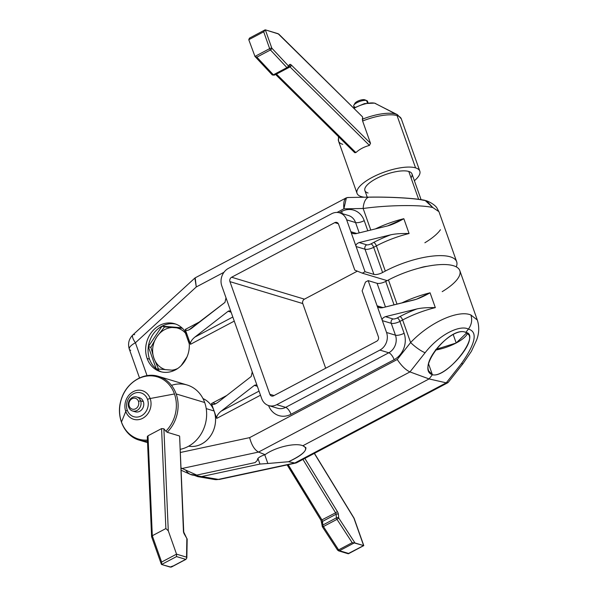 <?xml version="1.0" encoding="UTF-8"?>
<svg xmlns="http://www.w3.org/2000/svg" width="597" height="597" viewBox="0 0 597 597"><rect width="100%" height="100%" fill="white"/><g stroke="black" fill="none" stroke-linecap="round" stroke-linejoin="round"><path stroke-width="0.9" d="M430.079 292.806A49.947 16.432 160.5 0 0 401.632 303.015A49.947 16.432 160.5 0 1 430.079 292.806C423.669 296.44 418.251 298.843 413.811 300.022L382.274 307.768L416.34 299.284L430.079 292.806L435.325 307.627L430.079 292.806M442.19 291.657A49.947 16.432 160.5 0 0 451.742 265.284A49.947 16.432 160.5 0 0 388.46 279.971L397.02 304.149L388.46 279.971A49.947 16.432 -19.5 0 1 459.809 270.605L477.451 320.425C479.376 326.932 479.107 333.439 476.645 339.947L471.421 351.297L463.145 363.461A13.321 2.813 38.3 0 1 461.414 363.618C475.622 343.357 477.958 331.842 468.421 329.081L465.794 332.41C453.459 326.163 422.534 358.461 428.78 371.05L432.4 374.722C443.802 378.274 474.488 345.021 469.033 335.014L465.794 332.41C481.615 334.424 446.608 378.789 432.4 374.722L428.579 363.939L432.4 374.722L429.071 378.931L446.243 382.841L461.414 363.618A13.321 2.813 38.3 0 0 463.168 363.431M448.16 382.446L446.243 382.841L294.814 462.996L296.59 462.779L218.345 479.398A13.321 11.358 99.7 0 1 214.524 479.503A13.321 11.358 -80.3 0 0 218.345 479.398A13.321 6.104 77.9 0 0 219.554 479.398A13.321 6.104 -102.1 0 1 218.345 479.398L194.249 475.324L197.771 476.652L201.659 476.555L259.956 464.056L267.852 463.503L259.956 464.056L257.964 458.436L259.956 464.056L201.659 476.555L218.345 479.398L294.814 462.996L288.538 461.72C304.477 454.033 309.253 448.705 302.866 445.735L429.071 378.931L446.243 382.841L294.814 462.996L288.538 461.72L267.852 463.503L264.755 454.772L267.852 463.503L288.538 461.72C300.41 456.302 306.194 451.631 305.88 447.705L302.866 445.735C295.306 442.481 275.157 447.243 265.098 454.66L258.538 452.071C254.576 449.937 251.606 445.116 249.636 437.631L180.331 452.496L249.636 437.631L397.236 359.506L410.617 342.544C430.288 321.79 458.697 309.724 470.884 314.985C472.443 319.999 471.623 324.693 468.421 329.081C459.914 324.649 439.586 334.268 425.131 352.7L409.967 371.916L429.071 378.931L432.4 374.722C415.408 369.394 450.414 325.037 465.794 332.41L468.421 329.081C471.623 324.693 472.443 319.999 470.884 314.985L477.294 319.999L470.884 314.985C458.697 309.724 430.288 321.79 410.617 342.544L402.624 319.985A49.947 16.432 -19.5 0 1 435.325 307.627C427.646 307.47 421.519 307.895 416.96 308.918A53.275 17.522 160.5 0 0 399.96 316.529L397.244 317.97A3.328 1.097 -19.5 0 1 392.916 318.917L385.423 316.664L416.96 308.918C421.519 307.895 427.646 307.47 435.325 307.627A49.947 16.432 -19.5 0 0 402.624 319.985L399.915 321.417L404.109 333.275A19.977 17.216 106.8 0 1 394.124 359.678L290.985 414.273A19.977 17.216 106.8 0 1 268.568 405.542A19.977 17.216 -73.2 0 0 290.985 414.273L394.124 359.678A19.977 17.216 -73.2 0 0 404.109 333.275L399.915 321.417A6.657 2.194 -19.5 0 1 391.251 323.32L395.445 335.171A13.321 11.477 106.8 0 1 388.789 352.775L379.886 350.096L276.754 404.691A13.321 11.477 106.8 0 1 261.695 398.58L221.808 285.948A13.321 11.477 106.8 0 1 228.472 268.344L331.604 213.756A13.321 11.477 106.8 0 1 346.663 219.86L365.028 271.732L362.312 273.172L354.79 270.113L338.521 224.173A3.328 2.866 -73.2 0 0 334.753 222.644L231.621 277.239A3.328 2.866 -73.2 0 0 229.957 281.642L269.837 394.274A3.328 2.866 -73.2 0 0 273.605 395.796L376.737 341.208A3.328 2.866 -73.2 0 0 378.401 336.805L362.133 290.866L365.461 282.06L368.177 280.627L386.55 332.492A13.321 11.477 106.8 0 1 379.886 350.096L276.754 404.691L285.65 407.37L388.789 352.775L379.886 350.096A13.321 11.477 -73.2 0 0 386.55 332.492L395.445 335.171A6.657 2.194 160.5 0 0 404.109 333.275A6.657 2.194 -19.5 0 1 395.445 335.171A13.321 11.477 106.8 0 1 388.789 352.775A6.657 2.575 -117.9 0 1 394.124 359.678A6.657 2.575 62.1 0 0 388.789 352.775L285.65 407.37A13.321 11.477 106.8 0 1 277.612 408.266L268.717 405.587A13.321 11.477 -73.2 0 0 276.754 404.691L285.65 407.37A6.657 2.575 -117.9 0 1 290.985 414.273A6.657 2.575 62.1 0 0 285.65 407.37A13.321 11.477 106.8 0 1 277.612 408.266M447.757 382.767L446.243 382.841L461.414 363.618C475.622 343.357 477.958 331.842 468.421 329.081C459.914 324.649 439.586 334.268 425.131 352.7A13.321 2.813 38.3 0 1 410.617 342.544A13.321 2.813 38.3 0 0 425.131 352.7L409.967 371.916L429.071 378.931L302.866 445.735C295.306 442.481 275.157 447.243 265.098 454.66L258.538 452.071L409.967 371.916C405.744 369.991 401.497 365.849 397.236 359.506L410.617 342.544L402.624 319.985L399.915 321.417A3.328 1.284 62.1 0 0 397.244 317.97A3.328 1.284 -117.9 0 1 399.915 321.417A6.657 2.194 160.5 0 1 391.251 323.32A3.328 2.866 106.8 0 1 392.916 318.917A3.328 2.866 -73.2 0 0 391.251 323.32L395.445 335.171L386.55 332.492L382.349 320.641L391.251 323.32L382.349 320.641C381.744 319.067 382.767 317.738 385.423 316.664C382.767 317.738 381.744 319.067 382.349 320.641L377.103 305.821L382.99 307.589L377.103 305.821L378.796 307.515L382.274 307.768C379.341 308.059 377.617 307.41 377.103 305.821L368.177 280.627L377.08 283.306L385.468 306.985L377.08 283.306A6.657 2.194 -19.5 0 0 385.744 281.403L394.057 304.873L385.744 281.403L388.46 279.971L385.744 281.403A6.657 2.194 -19.5 0 1 377.08 283.306L368.177 280.627L365.461 282.06L362.133 290.866L378.401 336.805A3.328 2.866 -73.2 0 1 376.737 341.208L273.605 395.796A3.328 2.866 -73.2 0 1 271.59 396.027A3.328 2.866 -73.2 0 1 269.837 394.274L274.075 395.55L269.837 394.274L229.957 281.642A3.328 2.866 -73.2 0 1 231.621 277.239L304.44 299.157A3.328 2.866 -73.2 0 0 302.776 303.56A3.328 2.866 106.8 0 1 304.44 299.157L357.349 271.15L304.44 299.157L231.621 277.239L334.753 222.644A3.328 2.866 -73.2 0 1 336.768 222.42A3.328 2.866 -73.2 0 1 338.521 224.173L354.79 270.113L362.312 273.172L387.169 280.65L362.312 273.172L365.028 271.732L373.931 274.411A6.657 2.194 160.5 0 0 382.595 272.516L373.67 247.315L376.386 245.882A3.328 1.284 62.1 0 0 373.722 242.427A53.275 17.522 160.5 0 1 390.714 234.815A53.275 17.522 160.5 0 0 373.722 242.427L371.006 243.867A3.328 1.097 -19.5 0 1 366.67 244.815L359.178 242.561C356.528 243.643 355.506 244.964 356.111 246.539L346.663 219.86L355.558 222.539A6.657 2.194 160.5 0 0 364.222 220.644A19.977 17.216 -73.2 0 0 341.641 211.48A6.657 2.575 -117.9 0 1 342.193 213.622A6.657 2.575 62.1 0 0 341.641 211.48L339.245 212.748L341.641 211.48A19.977 17.216 106.8 0 1 364.222 220.644A6.657 2.194 -19.5 0 1 355.558 222.539A13.321 11.477 106.8 0 0 348.544 215.532A13.321 11.477 106.8 0 1 355.558 222.539L359.222 232.882L355.558 222.539L346.663 219.86A13.321 11.477 -73.2 0 0 339.641 212.853A13.321 11.477 -73.2 0 0 331.604 213.756L228.472 268.344A13.321 11.477 -73.2 0 0 221.808 285.948L226.009 297.806L224.965 302.395L188.995 329.865C186.973 330.686 185.719 330.551 185.234 329.469L187.861 336.88A24.992 21.537 -73.2 0 0 174.69 323.731A24.992 21.537 -73.2 0 0 151.795 331.984A24.992 21.537 -73.2 0 0 147.116 358.439A24.992 21.537 -73.2 0 0 160.287 371.588A24.992 21.537 -73.2 0 0 183.182 363.334A24.992 21.537 -73.2 0 0 187.861 336.88A24.992 21.537 106.8 0 1 175.369 369.909A24.992 21.537 106.8 0 1 147.116 358.439A24.992 21.537 106.8 0 1 159.608 325.41A24.992 21.537 106.8 0 1 187.861 336.88L190.488 344.29C190.174 342.238 191.637 339.842 194.868 337.104L232.815 317.014L194.868 337.104C191.637 339.842 190.174 342.238 190.488 344.29L234.263 321.111L190.488 344.29L185.234 329.469L200.525 321.373L185.234 329.469C186.204 331.007 188.361 330.589 191.719 328.208L224.965 302.395L226.009 297.806L231.255 312.627C230.554 310.947 229.502 310.5 228.114 311.283L231.061 312.171L228.114 311.283L194.868 337.104L228.114 311.283L229.808 310.97L231.255 312.627L252.247 371.909L251.21 376.491L217.965 402.311L251.21 376.491L252.247 371.909L257.501 386.729L256.046 385.065L254.359 385.386L257.307 386.274L254.359 385.386C255.747 384.602 256.792 385.043 257.501 386.729L261.695 398.58A13.321 11.477 -73.2 0 0 268.717 405.587M364.222 220.644L367.812 230.778L364.222 220.644M369.342 197.129A13.321 6.515 89 0 0 363.148 208.495L370.782 230.046L363.148 208.495L343.879 208.823L337.051 212.435L343.879 208.823C343.193 201.204 344.641 197.45 348.223 197.562L346.409 197.794L343.879 208.823L363.148 208.495C388.886 204.883 421.512 204.704 432.847 207.569L424.997 200.338C413.84 197.973 387.781 196.794 369.394 197.129A13.321 6.515 89 0 0 369.394 197.129A13.321 6.515 89 0 0 363.148 208.495C388.886 204.883 421.512 204.704 432.847 207.569L438.922 211.651L432.847 207.569L426.497 200.779C432.877 203.234 436.138 206.569 436.885 207.905L439.019 211.89L456.66 261.71A49.947 16.432 160.5 0 0 385.311 271.075A49.947 16.432 -19.5 0 1 436.511 255.747A49.947 16.432 -19.5 0 1 456.257 266.859A49.947 16.432 160.5 0 0 456.66 261.71M194.876 278.053L196.279 286.956L223.957 272.299L196.279 286.956L135.407 342.775L147.049 375.647L135.407 342.775A13.321 3.836 -132.5 0 1 132.877 334.902A13.321 3.836 47.5 0 0 135.407 342.775A13.321 4.38 160.5 0 0 129.325 349.17A13.321 4.38 -19.5 0 1 135.407 342.775L196.279 286.956L195.197 277.829L346.364 197.808M260.501 395.214L216.726 418.385L214.099 410.975A24.992 21.537 106.8 0 1 210.174 436.444A24.992 21.537 106.8 0 1 188.652 446.198A24.992 21.537 -73.2 0 0 210.174 436.444A24.992 21.537 -73.2 0 0 214.099 410.975L211.48 403.565L226.763 395.475L211.48 403.565L214.099 410.975A24.992 21.537 -73.2 0 0 202.987 398.58A24.992 21.537 106.8 0 1 214.099 410.975L216.726 418.385C216.42 416.333 217.883 413.937 221.114 411.199L254.359 385.386L221.114 411.199C217.883 413.937 216.42 416.333 216.726 418.385L260.501 395.214M302.776 303.56L325.678 368.237L302.776 303.56L229.957 281.642L302.776 303.56M350.857 231.718L356.752 233.494L350.857 231.718C351.379 233.315 353.103 233.964 356.028 233.666L387.572 225.92C392.005 224.741 397.43 222.338 403.833 218.703L409.087 233.524C401.4 233.367 395.281 233.8 390.722 234.815L359.178 242.561L390.722 234.815C395.281 233.8 401.4 233.367 409.087 233.524L403.833 218.703A49.947 16.432 160.5 0 0 375.386 228.912A49.947 16.432 160.5 0 1 403.833 218.703L387.572 225.92L356.028 233.666L352.558 233.412L350.857 231.718M334.753 222.644L338.312 223.718L334.753 222.644M265.098 454.66C259.62 456.481 257.046 458.377 257.389 460.354C257.046 458.377 259.62 456.481 265.098 454.66M382.595 272.516L385.311 271.075L376.386 245.882A49.947 16.432 -19.5 0 1 409.087 233.524A49.947 16.432 -19.5 0 0 376.386 245.882L373.67 247.315A6.657 2.194 -19.5 0 1 365.006 249.218L373.931 274.411A6.657 2.194 160.5 0 0 382.595 272.516L385.311 271.075L376.386 245.882A3.328 1.284 -117.9 0 0 373.722 242.427L371.006 243.867A3.328 1.097 -19.5 0 1 366.67 244.815L359.178 242.561C356.528 243.643 355.506 244.964 356.111 246.539L365.006 249.218A3.328 2.866 106.8 0 1 366.67 244.815A3.328 2.866 -73.2 0 0 365.006 249.218A6.657 2.194 160.5 0 0 373.67 247.315A3.328 1.284 62.1 0 0 371.006 243.867A3.328 1.284 -117.9 0 1 373.67 247.315L382.595 272.516M427.094 266.299A14.149 4.657 160.5 0 0 419.549 268.016A14.149 4.657 160.5 0 1 427.094 266.299M185.764 470.137C188.443 474.227 192.122 475.884 196.809 475.093L255.098 462.593L257.389 460.354L255.098 462.593L196.809 475.093L190.525 474.458L181.092 470.22M385.423 316.664L416.96 308.918A53.275 17.522 160.5 0 0 399.96 316.529L397.244 317.97A3.328 1.097 -19.5 0 1 392.916 318.917L385.423 316.664M182.421 328.283L164.593 326.91L162.041 326.141L181.876 327.783L162.041 326.141L164.593 326.91L156.802 336.865L150.892 347.372L153.892 358.215L158.772 369.625L153.892 358.215A21.641 18.649 -73.2 0 0 165.302 369.603A21.641 18.649 -73.2 0 1 153.892 358.215L150.892 347.372L148.332 346.603L150.892 347.372L156.802 336.865A21.641 18.649 -73.2 0 0 153.892 358.215A21.641 18.649 -73.2 0 1 156.802 336.865L164.593 326.91L174.443 327.522A21.641 18.649 -73.2 0 0 156.802 336.865A21.641 18.649 -73.2 0 1 174.443 327.522L182.421 328.283M184.637 330.805L189.279 343.902L184.637 330.805M187.033 356.842L181.175 365.58L187.033 356.842M174.458 370.364L156.213 368.849L148.332 346.603L162.041 326.141A24.992 21.537 106.8 0 1 175.891 324.134A24.992 21.537 106.8 0 0 162.041 326.141L148.332 346.603A24.992 21.537 106.8 0 1 162.041 326.141A24.992 21.537 106.8 0 0 148.332 346.603L156.213 368.849A24.992 21.537 106.8 0 1 149.548 359.17A24.992 21.537 106.8 0 1 148.332 346.603A24.992 21.537 106.8 0 0 149.548 359.17L147.116 358.439L149.548 359.17A24.992 21.537 106.8 0 0 156.213 368.849L174.458 370.364M212.741 402.9L215.651 403.773L212.741 402.9M161.511 371.916A24.992 21.537 106.8 0 1 156.213 368.849A24.992 21.537 106.8 0 0 161.511 371.916M259.053 391.117L221.114 411.199L259.053 391.117M217.965 402.311C214.607 404.691 212.442 405.109 211.48 403.565C211.965 404.654 213.211 404.788 215.233 403.968L217.965 402.311M435.877 349.417L456.198 342.984L453.19 334.477L456.198 342.984L466.824 332.723L456.198 342.984A24.992 8.224 -19.5 0 1 435.37 350.096A24.992 8.224 160.5 0 0 456.198 342.984A24.992 8.224 160.5 0 0 467.563 333.133A24.992 8.224 -19.5 0 1 456.198 342.984L435.877 349.417M258.538 452.071L182.07 468.473L196.809 475.093L182.07 468.473A13.321 6.104 -102.1 0 1 180.988 467.876A13.321 6.104 77.9 0 0 182.07 468.473A13.321 11.544 114.2 0 1 181.018 468.638A13.321 11.544 -65.8 0 0 182.07 468.473L258.538 452.071L409.967 371.916C405.744 369.991 401.497 365.849 397.236 359.506L249.636 437.631C251.606 445.116 254.576 449.937 258.538 452.071M426.497 200.779L422.758 200.129C415.206 198.391 390.908 196.816 370.065 197.189M134.683 334.671A13.321 3.836 47.5 0 0 132.877 334.902L194.861 278.068M139.511 377.938L129.325 349.17A13.321 4.38 160.5 0 0 130.698 350.357M424.87 242.755A49.947 16.432 160.5 0 0 440.452 229.726M402.624 319.985A3.328 1.284 62.1 0 0 399.96 316.529A3.328 1.284 -117.9 0 1 402.624 319.985M185.466 333.148A21.641 18.649 -73.2 0 0 174.443 327.522A21.641 18.649 -73.2 0 1 185.466 333.148M172.033 370.162A21.641 18.649 -73.2 0 0 177.764 368.446A21.641 18.649 -73.2 0 1 172.033 370.162M138.086 397.572A7.306 6.298 106.8 0 1 143.355 401.647L140.623 400.826A7.306 6.298 -73.2 0 0 136.773 396.983A7.306 6.298 -73.2 0 0 130.071 399.4A7.306 6.298 -73.2 0 0 128.706 407.132A7.306 6.298 -73.2 0 0 132.556 410.982A7.306 6.298 -73.2 0 0 139.258 408.564A7.306 6.298 -73.2 0 0 140.623 400.826A7.306 6.298 106.8 0 1 136.967 410.49A7.306 6.298 106.8 0 1 128.706 407.132L129.258 406.169A5.642 4.866 -73.2 0 0 135.631 408.758A5.642 4.866 -73.2 0 0 138.459 401.303A5.642 4.866 -73.2 0 0 132.079 398.714A5.642 4.866 -73.2 0 0 129.258 406.169A5.642 4.866 -73.2 0 0 135.631 408.758A5.642 4.866 -73.2 0 0 138.459 401.303L140.623 400.826L143.355 401.647A7.306 6.298 106.8 0 1 141.452 409.997A7.306 6.298 106.8 0 1 133.982 411.206M179.622 436.213L183.443 531.442A3.328 1.284 62.1 0 0 184.391 534.233L186.861 538.501L186.54 557.158L176.548 554.15L168.279 530.8L163.891 428.788L165.854 431.206A32.499 28.007 -73.2 0 0 174.458 393.96A32.499 28.007 -73.2 0 0 137.72 379.05A32.499 28.007 -73.2 0 0 121.475 422.004L125.773 411.43L121.475 422.004A32.499 28.007 -73.2 0 0 147.444 440.071A32.499 28.007 106.8 0 1 121.475 422.004A32.499 28.007 106.8 0 1 137.72 379.05A32.499 28.007 106.8 0 1 174.458 393.96L150.168 398.52A3.328 1.097 160.5 0 0 147.534 399.438A12.433 10.709 -73.2 0 0 133.482 393.736A12.433 10.709 -73.2 0 0 127.265 410.169A12.433 10.709 -73.2 0 0 141.317 415.87A12.433 10.709 -73.2 0 0 147.534 399.438A12.433 10.709 -73.2 0 0 133.482 393.736A12.433 10.709 -73.2 0 0 127.265 410.169A3.328 1.097 160.5 0 0 125.773 411.43A14.962 12.895 -73.2 0 0 142.683 418.296A14.962 12.895 -73.2 0 0 150.168 398.52L174.458 393.96A32.499 28.007 106.8 0 1 165.854 431.206L163.891 428.788L161.578 428.601L148.004 435.78L147.608 437.407M214.084 410.982A24.97 21.514 -73.2 0 0 203.002 398.609A24.97 21.514 106.8 0 1 214.084 410.982A24.97 21.514 106.8 0 1 210.174 436.422A24.97 21.514 106.8 0 1 188.682 446.183A24.97 21.514 -73.2 0 0 210.174 436.422A24.97 21.514 -73.2 0 0 214.084 410.982L206.219 408.617L214.084 410.982M147.556 442.631L139.414 440.183A33.298 28.686 -73.2 0 0 147.496 441.22A33.298 28.686 106.8 0 1 139.414 440.183C124.027 436.004 115.482 416.273 121.251 399.408C126.131 382.647 143.787 371.528 158.615 376.416A33.298 28.686 106.8 0 1 176.16 393.93A33.298 28.686 -73.2 0 0 158.615 376.416L187.145 385.005A33.298 28.686 106.8 0 1 204.689 402.52L176.16 393.93A33.298 28.686 106.8 0 1 167.167 432.265L165.854 431.206L167.167 432.265L179.339 435.929L167.167 432.265A33.298 28.686 -73.2 0 0 176.16 393.93L204.689 402.52A33.298 28.686 106.8 0 1 180.19 449.332A33.298 28.686 -73.2 0 0 204.689 402.52A33.298 28.686 -73.2 0 0 171.481 385.349M150.168 398.52A14.962 12.895 -73.2 0 0 133.25 391.654A14.962 12.895 -73.2 0 0 125.773 411.43A14.962 12.895 106.8 0 1 133.25 391.654A14.962 12.895 106.8 0 1 150.168 398.52A14.962 12.895 106.8 0 1 142.683 418.296A14.962 12.895 106.8 0 1 125.773 411.43A3.328 1.097 -19.5 0 1 127.265 410.169A12.433 10.709 -73.2 0 0 141.317 415.87A12.433 10.709 -73.2 0 0 147.534 399.438A3.328 1.097 -19.5 0 1 150.168 398.52M172.578 566.09L170.235 567.09L161.593 564.493L171.011 567.135L185.712 559.352L176.525 556.591L161.593 564.493L161.623 562.046L176.548 554.15L168.279 530.8L165.876 528.554L152.302 535.74L161.623 562.046L176.548 554.15L186.54 557.158A1.664 1.433 106.8 0 1 185.712 559.352A1.664 0.642 62.1 0 0 185.965 559.344A1.664 0.642 -117.9 0 1 185.712 559.352L176.525 556.591L176.548 554.15L176.525 556.591L161.593 564.493L161.623 562.046L152.302 535.74L165.876 528.554L161.578 428.601L148.004 435.78L152.302 535.74L151.892 537.099L152.302 535.74L148.004 435.78L147.302 436.668L151.593 536.621M171.011 567.135L185.712 559.352A1.664 1.433 -73.2 0 0 186.54 557.158L186.861 538.501L184.391 534.233A3.328 1.284 -117.9 0 1 183.443 531.442L179.63 436.317M151.593 536.606L151.892 537.099M163.891 428.788L168.279 530.8L165.876 528.554L161.578 428.601L163.891 428.788M171.615 566.941L185.965 559.344L186.846 557.904A1.664 1.261 -179 0 0 186.54 557.158A1.664 1.261 1 0 1 186.846 557.904L187.174 539.248A1.664 1.261 -179 0 0 186.861 538.501A1.664 1.261 1 0 1 187.174 539.248L183.749 532.084A1.664 1.194 177.5 0 0 183.443 531.442A1.664 1.194 -2.5 0 1 183.749 532.084L179.63 436.273M136.773 396.983L139.504 397.803A7.306 6.298 106.8 0 1 143.355 401.647A7.306 6.298 106.8 0 1 141.989 409.385A7.306 6.298 106.8 0 1 135.295 411.803L132.556 410.982M129.258 406.169L128.706 407.132A7.306 6.298 106.8 0 1 132.362 397.475A7.306 6.298 106.8 0 1 140.623 400.826L138.459 401.303A5.642 4.866 -73.2 0 0 132.079 398.714A5.642 4.866 -73.2 0 0 129.258 406.169M287.269 464.869L321.022 520.338L335.574 512.816L302.933 459.429L335.574 512.816L321.022 520.338L287.127 464.899M322.44 526.629A1.664 1.134 -5.1 0 1 322.141 526.061A1.664 1.134 -5.1 0 1 322.843 525.032A1.664 1.134 174.9 0 0 322.141 526.061A1.664 1.134 174.9 0 0 322.44 526.629L323.425 526.547L338.611 549.867L352.185 542.68L336.992 519.36L323.425 526.547A1.664 0.642 -117.9 0 1 322.843 525.032L322.522 521.412A1.664 0.642 -117.9 0 0 321.999 520.002L288.179 464.675L321.999 520.002A1.664 0.642 -117.9 0 1 322.522 521.412A1.664 1.134 174.9 0 0 321.82 522.442A1.664 1.134 -5.1 0 1 322.522 521.412L336.089 514.226A1.664 1.134 174.9 0 1 338.409 514.39L338.73 518.009A1.664 1.134 174.9 0 0 336.409 517.853L336.089 514.226L322.522 521.412L322.843 525.032L336.409 517.853L336.089 514.226A1.664 1.134 -5.1 0 1 338.409 514.39A3.328 1.284 -117.9 0 0 337.365 511.569L335.574 512.816L337.365 511.569L304.866 458.406L337.365 511.569A3.328 1.284 -117.9 0 1 338.409 514.39L338.73 518.009L354.991 542.986L363.625 545.583L353.924 518.189L314.32 453.399L354.081 518.189L363.625 545.583L354.208 542.942L339.514 550.718L348.7 553.486L363.625 545.583L348.081 553.688M354.991 542.986L352.185 542.68L336.992 519.36L338.73 518.009L354.991 542.986M354.208 542.942L339.514 550.718A1.664 0.642 -117.9 0 1 338.611 549.867L352.185 542.68L354.208 542.942M321.022 520.338L322.402 526.823L323.425 526.547A1.664 0.642 62.1 0 1 322.843 525.032L336.409 517.853A1.664 0.642 62.1 0 0 336.992 519.36L323.425 526.547L338.611 549.867A1.664 0.642 62.1 0 0 339.514 550.718A1.664 1.433 106.8 0 1 338.506 550.83A1.664 1.433 -73.2 0 0 339.514 550.718L348.7 553.486L348.111 553.71M363.767 545.621L348.469 553.732M338.611 549.867L337.596 550.15L338.611 549.867M336.089 514.226A1.664 0.642 62.1 0 0 335.574 512.816A1.664 0.642 62.1 0 1 336.089 514.226M321.82 522.442A1.664 1.134 174.9 0 0 322.126 523.009M338.73 518.009L336.992 519.36A1.664 0.642 -117.9 0 1 336.409 517.853A1.664 1.134 -5.1 0 1 338.73 518.009M337.633 549.956L338.506 550.83L348.215 553.755M354.782 104.132A5.642 1.858 -19.5 0 1 358.304 100.915A5.642 1.858 -19.5 0 1 364.685 99.766L366.565 100.535L367.431 102.983L366.565 100.535A7.306 2.403 160.5 0 0 359.581 101.505A7.306 2.403 160.5 0 0 353.872 105.184A7.306 2.403 160.5 0 0 354.655 106.841M367.222 197.167L364.886 190.57A24.97 8.216 -19.5 0 1 380.819 176.406A24.97 8.216 -19.5 0 1 408.781 171.458L418.639 199.301L408.781 171.458A24.97 8.216 160.5 0 0 376.289 178.578A24.97 8.216 160.5 0 0 368.065 193.01M361.282 196.6A33.298 10.955 -19.5 0 1 372.244 177.361A33.298 10.955 -19.5 0 1 415.564 167.869A33.298 10.955 -19.5 0 1 414.385 180.727A33.298 10.955 160.5 0 0 419.81 171.115A33.298 10.955 160.5 0 0 415.564 167.869A33.298 10.955 160.5 0 0 378.282 174.466A33.298 10.955 160.5 0 0 357.036 193.346A33.298 10.955 160.5 0 0 361.282 196.6A33.298 10.955 160.5 0 0 364.386 197.211A33.298 10.955 -19.5 0 1 361.282 196.6M411.027 177.794A24.97 8.216 160.5 0 0 408.781 171.458A24.97 8.216 -19.5 0 1 411.967 173.899L421.086 199.644M354.23 151.922L355.872 152.601C359.461 149.28 363.983 146.884 369.446 145.414L370.513 143.302L362.625 121.012A33.298 10.955 -19.5 0 1 397.057 115.602L415.564 167.869L397.057 115.602A33.298 10.955 -19.5 0 1 401.303 118.855A33.298 10.955 160.5 0 0 397.057 115.602A33.298 10.955 160.5 0 0 362.625 121.012L370.513 143.302L291.329 65.036A3.328 1.284 62.1 0 0 289.769 64.491L288.314 65.812L271.822 48.156L265.337 29.85L278.083 33.686L362.595 116.945M357.036 193.346L338.529 141.086A33.298 10.955 -19.5 0 1 339.021 137.176A33.298 10.955 160.5 0 0 338.529 141.086A33.298 10.955 160.5 0 0 342.775 144.34M395.729 114.027A32.499 10.694 160.5 0 0 362.349 119.213L362.663 117.281L362.625 121.012L362.349 119.213A32.499 10.694 -19.5 0 1 395.729 114.027L374.953 103.281L395.729 114.027A32.499 10.694 -19.5 0 1 397.43 114.699A32.499 10.694 160.5 0 0 395.729 114.027M353.961 108.4A14.962 4.925 -19.5 0 1 374.953 103.281A14.962 4.925 -19.5 0 1 375.737 103.587A14.962 4.925 160.5 0 0 374.953 103.281A3.328 2.866 -73.2 0 0 374.528 103.109A3.328 2.866 106.8 0 1 374.953 103.281A14.962 4.925 160.5 0 0 353.961 108.4M397.445 114.706A32.499 10.694 160.5 0 0 397.43 114.699L401.303 118.855L419.81 171.115M354.693 152.66L355.872 152.601L276.456 74.095A1.664 0.642 -117.9 0 0 276.366 74.021A1.664 0.642 -117.9 0 1 276.456 74.095A1.664 0.97 134.7 0 1 275.844 74.297A1.664 0.97 -45.3 0 0 276.456 74.095L290.023 66.916A1.664 0.97 134.7 0 0 291.329 65.036L370.513 143.302L369.446 145.414L290.023 66.916L276.456 74.095L355.872 152.601C359.461 149.28 363.983 146.884 369.446 145.414L290.023 66.916A1.664 0.97 -45.3 0 0 291.329 65.036A3.328 1.284 -117.9 0 0 289.769 64.491A1.664 1.53 47.7 0 1 289.53 66.439A1.664 1.53 -132.3 0 0 289.769 64.491L288.314 65.812A1.664 1.53 47.7 0 1 287.784 67.968A1.664 0.642 -117.9 0 1 287.732 68.006A1.664 0.642 -117.9 0 1 286.933 67.625A1.664 0.881 -43 0 0 288.314 65.812L271.822 48.156A1.664 0.881 137 0 1 270.448 49.961L256.874 57.148L273.366 74.804L286.933 67.625A1.664 0.642 62.1 0 0 287.732 68.006A1.664 0.642 62.1 0 0 287.784 67.968A1.664 1.53 -132.3 0 0 288.314 65.812A1.664 0.881 137 0 1 286.933 67.625L270.448 49.961A1.664 0.881 -43 0 0 271.822 48.156A1.664 0.545 -19.5 0 0 269.657 48.633A1.664 0.642 62.1 0 0 270.448 49.961A1.664 0.642 -117.9 0 1 269.657 48.633L263.695 31.805L265.337 29.85L271.822 48.156A1.664 0.545 160.5 0 0 269.657 48.633L254.964 56.409L256.874 57.148L273.366 74.804L286.933 67.625L270.448 49.961L256.874 57.148L254.964 56.409L248.77 39.708L254.964 56.409L269.657 48.633L263.695 31.805L248.77 39.708L249.442 38.163M249.576 38.074L248.77 39.708L263.695 31.805L265.337 29.85L278.724 34.044M273.366 74.804A1.664 0.881 137 0 1 272.165 74.849A1.664 0.881 -43 0 0 273.366 74.804A1.664 0.642 62.1 0 0 274.165 75.185A1.664 0.642 -117.9 0 1 273.366 74.804M278.695 34.007L362.543 116.878L278.777 34.104M287.672 68.028L274.217 75.147A1.664 0.642 -117.9 0 1 274.165 75.185A1.664 0.642 62.1 0 0 274.217 75.147M290.023 66.916A1.664 0.642 62.1 0 0 289.381 66.58A1.664 0.642 62.1 0 1 290.023 66.916M289.239 66.64A1.664 1.53 -132.3 0 0 289.53 66.439L287.732 68.006L274.165 75.185L272.165 74.849A1.664 0.881 -43 0 1 272.031 74.431M354.305 107.766L353.722 106.124A7.306 2.403 -19.5 0 1 358.387 101.983A7.306 2.403 -19.5 0 1 366.565 100.535A7.306 2.403 -19.5 0 1 367.498 101.244L368.08 102.885M353.872 105.184L354.879 103.363A5.642 1.858 -19.5 0 1 359.29 100.52A5.642 1.858 -19.5 0 1 364.685 99.766A5.642 1.858 -19.5 0 1 364.857 99.826A5.642 1.858 -19.5 0 1 365.006 99.9M364.857 99.826L366.789 100.609A7.306 2.403 160.5 0 0 366.565 100.535L364.685 99.766M365.006 249.218L356.111 246.539L365.028 271.732L373.931 274.411L365.006 249.218M348.544 215.532L339.641 212.853M295.985 463.003L219.554 479.398L214.524 479.503L197.771 476.652M296.605 462.772L447.787 382.752M448.19 382.416L463.145 363.461M347.581 197.503L369.394 197.129M132.877 334.902C128.84 338.962 127.654 343.715 129.325 349.17M151.623 536.77L161.339 564.202M314.44 453.339L354.081 518.189L363.789 545.613M322.402 526.823L337.596 550.15M353.7 108.139L364.536 103.58L374.528 103.109L397.43 114.699M338.477 136.631L338.529 141.086M275.232 74.118L354.64 152.608M254.807 56.267L272.165 74.849M249.673 38.021L264.993 29.91"/></g></svg>
